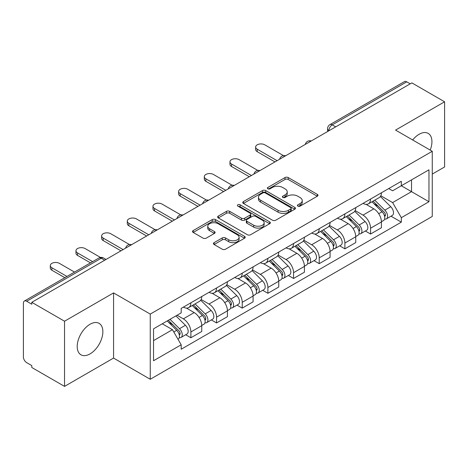 <?xml version="1.0" encoding="UTF-8"?>
<svg xmlns="http://www.w3.org/2000/svg" width="468" height="468" viewBox="0 0 468 468"><rect width="100%" height="100%" fill="white"/><g stroke="black" fill="none" stroke-linecap="round" stroke-linejoin="round"><path stroke-width="0.7" d="M297.882 206.119A1.597 0.924 0 0 0 300.146 206.119L317.304 196.215A2.281 1.316 0 0 0 317.971 195.279A2.281 1.316 0 0 0 317.304 194.349L288.235 177.565A2.281 1.316 0 0 0 285.006 177.565L267.848 187.469A1.597 0.924 0 0 0 267.38 188.124A1.597 0.924 0 0 0 267.848 188.779A1.597 0.924 0 0 0 270.106 188.779L272.329 187.492A7.307 4.218 0 0 1 282.66 187.492L285.088 188.896A7.307 4.218 0 0 1 287.229 191.88A7.307 4.218 0 0 1 285.088 194.863L282.865 196.145A1.597 0.924 0 0 0 282.397 196.794A1.597 0.924 0 0 0 282.865 197.449A1.597 0.924 0 0 0 285.123 197.449L287.346 196.168A7.307 4.218 0 0 1 297.683 196.168L300.105 197.566A7.307 4.218 0 0 1 302.246 200.55A7.307 4.218 0 0 1 300.105 203.533L297.882 204.814A1.597 0.924 0 0 0 297.414 205.47A1.597 0.924 0 0 0 297.882 206.119L297.882 204.814M90.037 353.902A18.147 10.477 120 0 0 101.889 337.908A18.147 10.477 120 0 0 99.111 323.365A18.147 10.477 120 0 0 90.037 324.26A18.147 10.477 120 0 0 78.179 340.254A18.147 10.477 120 0 0 80.958 354.797A18.147 10.477 120 0 0 90.037 353.902M430.209 150.099A18.147 10.477 120 0 0 428.173 133.38A18.147 10.477 120 0 0 419.1 134.281A18.147 10.477 120 0 0 412.677 139.973M214.104 242.646A2.281 1.316 0 0 0 213.437 243.576A2.281 1.316 0 0 0 214.104 244.512L222.265 249.222A2.281 1.316 0 0 0 225.494 249.222L244.548 238.218A2.281 1.316 0 0 0 245.22 237.288A2.281 1.316 0 0 0 244.548 236.352L215.479 219.568A2.281 1.316 0 0 0 212.25 219.568L193.19 230.572A2.281 1.316 0 0 0 192.524 231.502A2.281 1.316 0 0 0 193.19 232.438L203.042 238.124A2.281 1.316 0 0 0 206.277 238.124L214.432 233.415A2.281 1.316 0 0 0 215.099 232.485A2.281 1.316 0 0 0 214.432 231.549L209.547 228.729A6.107 3.528 0 0 1 207.757 226.237A6.107 3.528 0 0 1 211.524 222.979A6.107 3.528 0 0 1 218.187 223.745L237.323 234.79A6.107 3.528 0 0 1 239.113 237.288A6.107 3.528 0 0 1 235.34 240.546A6.107 3.528 0 0 1 228.682 239.78L225.494 237.937A2.281 1.316 0 0 0 222.265 237.937L214.104 242.646L214.104 244.512M150.251 314.098L113.566 292.915L64.531 321.224L31.789 302.316L411.858 82.889L444.6 101.79L395.571 130.098L432.262 151.281L150.251 314.098L150.251 379.261L432.262 216.45L432.262 151.281M272.487 220.223A2.281 1.316 0 0 0 275.716 220.223L294.776 209.219A2.281 1.316 0 0 0 295.443 208.289A2.281 1.316 0 0 0 294.776 207.353L265.707 190.57A2.281 1.316 0 0 0 262.478 190.57L243.418 201.573A2.281 1.316 0 0 0 242.752 202.509A2.281 1.316 0 0 0 243.418 203.44L272.487 220.223M238.487 206.464A1.597 0.924 0 0 1 240.107 206.692L240.107 204.791L269.662 221.855A2.281 1.316 0 0 1 270.334 222.786A2.281 1.316 0 0 1 269.662 223.722L250.608 234.72A2.281 1.316 0 0 1 247.373 234.72L218.304 217.936L218.304 216.076A2.281 1.316 0 0 0 217.638 217.006A2.281 1.316 0 0 0 218.304 217.936M218.304 216.076L226.459 211.366A2.281 1.316 0 0 1 229.694 211.366L241.482 218.17A2.281 1.316 0 0 0 244.711 218.17L250.123 215.046A2.281 1.316 0 0 0 250.789 214.116A2.281 1.316 0 0 0 250.123 213.186L237.849 206.095A1.597 0.924 0 0 1 237.381 205.446A1.597 0.924 0 0 1 238.364 204.592A1.597 0.924 0 0 1 240.107 204.791M64.531 321.224L64.531 386.387L31.789 367.485L31.789 365.584L26.694 362.641M432.262 174.078L444.6 166.959L444.6 101.79M64.531 386.387L113.566 358.079L150.251 379.261M104.68 260.237L101.223 258.242L26.688 301.275A4.651 2.685 -120 0 0 24.365 301.041A4.651 2.685 -120 0 0 23.4 303.176L23.4 356.938A4.651 2.685 -120 0 0 26.688 362.641M31.789 302.316L31.789 304.218L26.694 301.275M335.679 126.869L332.227 124.874A4.651 2.685 60 0 0 329.899 124.646L404.434 81.613A4.651 2.685 60 0 1 406.756 81.841L332.227 124.874A4.651 2.685 120 0 0 328.934 130.572L328.934 130.765M410.214 83.836L406.756 81.841M370.562 199.064A10.705 6.178 60 0 1 368.345 203.867L379.203 197.601A10.705 6.178 -120 0 0 381.42 192.793M355.148 210.588L362.992 215.116A10.705 6.178 60 0 1 370.562 228.226L381.42 221.955A10.705 6.178 -120 0 0 373.85 208.845L366.081 204.358M381.42 221.955L381.42 227.752L370.562 234.023L365.356 231.016M368.345 203.867A10.705 6.178 60 0 1 363.074 203.387M370.562 228.226L370.562 234.023M344.893 213.882A10.705 6.178 60 0 1 342.675 218.685L353.539 212.419A10.705 6.178 -120 0 0 355.75 207.611M339.686 245.835L344.893 248.841L355.75 242.57L355.75 236.773A10.705 6.178 -120 0 0 348.186 223.669L340.411 219.176M342.675 218.685A10.705 6.178 60 0 1 337.41 218.205M329.484 225.406L337.323 229.934A10.705 6.178 60 0 1 344.893 243.044L344.893 248.841M319.229 228.7A10.705 6.178 60 0 1 317.011 233.503L327.869 227.237A10.705 6.178 -120 0 0 330.086 222.429M314.022 260.653L319.229 263.659L330.086 257.388L330.086 251.591A10.705 6.178 -120 0 0 322.516 238.487L314.748 234M317.011 233.503A10.705 6.178 60 0 1 311.741 233.023M303.814 240.224L311.659 244.752A10.705 6.178 60 0 1 319.229 257.862L319.229 263.659M293.559 243.518A10.705 6.178 60 0 1 291.342 248.327L302.205 242.055A10.705 6.178 -120 0 0 304.416 237.253M288.352 275.471L293.559 278.478L304.416 272.206L304.416 266.415A10.705 6.178 -120 0 0 296.852 253.305L289.078 248.818M291.342 248.327A10.705 6.178 60 0 1 286.077 247.841M278.15 255.042L285.989 259.57A10.705 6.178 60 0 1 293.559 272.68L293.559 278.478M267.895 258.336A10.705 6.178 60 0 1 265.678 263.145L276.535 256.873A10.705 6.178 -120 0 0 278.752 252.071M262.688 290.289L267.895 293.296L278.752 287.024L278.752 281.233A10.705 6.178 -120 0 0 271.183 268.123L263.414 263.636M265.678 263.145A10.705 6.178 60 0 1 260.407 262.659M252.48 269.866L260.325 274.394A10.705 6.178 60 0 1 267.895 287.498L267.895 293.296M242.225 273.154A10.705 6.178 60 0 1 240.008 277.963L250.871 271.692A10.705 6.178 -120 0 0 253.083 266.889M237.019 305.107L242.225 308.114L253.083 301.842L253.083 296.051A10.705 6.178 -120 0 0 245.519 282.941L237.744 278.454M240.008 277.963A10.705 6.178 60 0 1 234.743 277.477M226.816 284.684L234.655 289.212A10.705 6.178 60 0 1 242.225 302.316L242.225 308.114M216.561 287.978A10.705 6.178 60 0 1 214.344 292.781L225.202 286.51A10.705 6.178 -120 0 0 227.419 281.707M211.355 319.925L216.561 322.932L227.419 316.66L227.419 310.869A10.705 6.178 -120 0 0 219.849 297.759L212.08 293.272M214.344 292.781A10.705 6.178 60 0 1 209.073 292.295M201.146 299.502L208.991 304.03A10.705 6.178 60 0 1 216.561 317.14L216.561 322.932M190.891 302.796A10.705 6.178 60 0 1 188.674 307.599L199.538 301.328A10.705 6.178 -120 0 0 201.749 296.525M201.755 325.687A10.705 6.178 -120 0 0 194.185 312.577L186.41 308.09M201.749 331.484L201.749 325.687L190.891 331.958L190.891 337.75L201.755 331.484M188.674 307.599A10.705 6.178 60 0 1 183.409 307.113M185.685 334.743L190.891 337.75M177.074 315.239L183.327 318.848A10.705 6.178 60 0 1 190.891 331.958M388.744 188.569L392.605 190.798L428.969 169.808L411.53 179.876L411.53 191.652L392.605 202.58L380.817 195.77M153.545 340.599L172.464 329.677L181.186 344.781L153.545 360.74L153.545 328.823L181.186 312.864L181.186 308.4L401.328 181.297L401.328 185.767L428.969 201.726L401.328 217.684L392.605 202.58M428.969 169.808L428.969 201.726M181.186 344.781L181.186 349.245L401.328 222.148L401.328 217.684M113.566 292.915L113.566 358.079M172.464 329.677L162.261 323.786M391.02 216.198L401.328 222.148M298.525 206.347L300.105 205.434A7.307 4.218 0 0 0 302.246 202.451L302.246 200.55M287.229 191.88L287.229 193.775A7.307 4.218 0 0 1 285.088 196.759L283.503 197.671M317.275 196.232L288.235 179.466A2.281 1.316 0 0 0 285.006 179.466L268.486 189.002M294.746 209.237L265.707 192.471A2.281 1.316 0 0 0 262.478 192.471L243.448 203.457M290.739 208.939A1.597 0.924 0 0 0 291.207 208.289A1.597 0.924 0 0 0 290.739 207.634L265.221 192.904A1.597 0.924 0 0 0 262.957 192.904L260.618 194.255A7.307 4.218 0 0 0 258.476 197.239A7.307 4.218 0 0 0 260.618 200.222L278.062 210.29A7.307 4.218 0 0 0 288.399 210.29L290.739 208.939L290.739 210.84A1.597 0.924 0 0 0 291.207 210.19L291.207 208.289M258.476 197.239L258.476 199.14A7.307 4.218 0 0 0 260.618 202.123L260.618 200.222M290.739 210.84L288.399 212.191A7.307 4.218 0 0 1 278.062 212.191L260.618 202.123M218.334 217.953L226.459 213.262L226.459 211.366M250.789 214.116L250.789 216.017A2.281 1.316 0 0 1 250.123 216.947L244.711 220.071A2.281 1.316 0 0 1 241.482 220.071L229.694 213.262A2.281 1.316 0 0 0 226.459 213.262M240.107 206.692L269.632 223.739M253.714 225.237A6.107 3.528 0 0 0 260.372 225.997A6.107 3.528 0 0 0 264.145 222.739A6.107 3.528 0 0 0 262.355 220.247L255.61 216.351A2.281 1.316 0 0 0 252.381 216.351L246.969 219.474A2.281 1.316 0 0 0 246.303 220.41A2.281 1.316 0 0 0 246.969 221.341L253.714 225.237L253.714 227.132A6.107 3.528 0 0 0 260.372 227.898A6.107 3.528 0 0 0 264.145 224.64L264.145 222.739M246.303 220.41L246.303 222.312A2.281 1.316 0 0 0 246.969 223.242L246.969 221.341M253.714 227.132L246.969 223.242M239.113 237.288L239.113 239.183A6.107 3.528 0 0 1 235.34 242.442A6.107 3.528 0 0 1 228.682 241.681L225.494 239.838A2.281 1.316 0 0 0 222.265 239.838L214.139 244.53M207.757 226.237L207.757 228.138A6.107 3.528 0 0 0 209.547 230.63L209.547 228.729M214.402 233.433L209.547 230.63M244.518 238.235L215.479 221.469A2.281 1.316 0 0 0 212.25 221.469L193.225 232.456M371.943 201.79L382.052 211.764A5.815 3.358 60 0 1 383.59 220.486L381.42 221.738M373.961 203.779L378.243 206.253M283.456 155.616L264.765 144.823A5.353 3.089 -0 0 0 258.933 144.156A5.353 3.089 -0 0 0 255.633 147.011A5.353 3.089 -0 0 0 257.201 149.193L277.109 160.688M373.066 201.141L384.134 212.068A2.79 1.615 60 0 1 384.871 216.251A2.79 1.615 60 0 1 384.62 216.356M374.739 200.175L384.848 210.15A5.815 3.358 60 0 1 386.387 218.872A5.815 3.358 60 0 1 384.626 219.059M380.396 196.496L390.774 206.733A5.815 3.358 60 0 1 392.307 215.456L386.387 218.872M274.968 161.922L257.201 151.661A5.353 3.089 180 0 1 255.633 149.479L255.633 147.011M346.273 216.608L356.388 226.582A5.815 3.358 60 0 1 357.921 235.305L355.75 236.556M348.291 218.597L352.579 221.071M257.792 170.434L239.101 159.641A5.353 3.089 -0 0 0 233.269 158.974A5.353 3.089 -0 0 0 229.964 161.829A5.353 3.089 -0 0 0 231.531 164.011L251.439 175.506M347.396 215.964L358.47 226.886A2.79 1.615 60 0 1 359.208 231.069A2.79 1.615 60 0 1 358.95 231.174M349.07 214.993L359.184 224.968A5.815 3.358 60 0 1 360.717 233.69A5.815 3.358 60 0 1 358.962 233.877M354.732 211.314L365.104 221.551A5.815 3.358 60 0 1 366.643 230.274L360.717 233.69M249.304 176.74L231.531 166.479A5.353 3.089 180 0 1 229.964 164.297L229.964 161.829M320.609 231.426L330.718 241.406A5.815 3.358 60 0 1 332.257 250.123L330.086 251.38M322.627 233.415L326.91 235.89M232.122 185.252L213.431 174.459A5.353 3.089 -0 0 0 207.599 173.792A5.353 3.089 -0 0 0 204.3 176.647A5.353 3.089 -0 0 0 205.867 178.829L225.775 190.324M321.732 230.782L332.801 241.704A2.79 1.615 60 0 1 333.538 245.893A2.79 1.615 60 0 1 333.286 245.992M323.406 229.811L333.514 239.786A5.815 3.358 60 0 1 335.053 248.508A5.815 3.358 60 0 1 333.292 248.695M329.062 226.132L339.44 236.369A5.815 3.358 60 0 1 340.973 245.092L335.053 248.508M223.634 191.558L205.867 181.303A5.353 3.089 180 0 1 204.3 179.115L204.3 176.647M294.939 246.244L305.054 256.224A5.815 3.358 60 0 1 306.587 264.941L304.416 266.198M296.958 248.239L301.246 250.713M206.458 200.07L187.767 189.277A5.353 3.089 -0 0 0 181.935 188.61A5.353 3.089 -0 0 0 178.63 191.465A5.353 3.089 -0 0 0 180.198 193.647L200.105 205.142M296.063 245.601L307.137 256.522A2.79 1.615 60 0 1 307.874 260.711A2.79 1.615 60 0 1 307.616 260.811M297.736 244.629L307.85 254.61A5.815 3.358 60 0 1 309.383 263.326A5.815 3.358 60 0 1 307.628 263.513M303.399 240.95L313.771 251.187A5.815 3.358 60 0 1 315.309 259.91L309.383 263.326M197.97 206.376L180.198 196.121A5.353 3.089 180 0 1 178.63 193.933L178.63 191.465M269.275 261.068L279.384 271.042A5.815 3.358 60 0 1 280.923 279.765L278.752 281.016M271.294 263.057L275.576 265.531M180.788 214.888L162.098 204.101A5.353 3.089 -0 0 0 156.265 203.428A5.353 3.089 -0 0 0 152.966 206.283A5.353 3.089 -0 0 0 154.534 208.471L174.441 219.96M270.399 260.419L281.467 271.341A2.79 1.615 60 0 1 282.204 275.529A2.79 1.615 60 0 1 281.952 275.629M272.072 259.453L282.181 269.428A5.815 3.358 60 0 1 283.719 278.15A5.815 3.358 60 0 1 281.958 278.331M277.729 255.768L288.107 266.005A5.815 3.358 60 0 1 289.639 274.728L283.719 278.15M172.3 221.194L154.534 210.939A5.353 3.089 180 0 1 152.966 208.751L152.966 206.283M243.606 275.886L253.72 285.86A5.815 3.358 60 0 1 255.253 294.583L253.083 295.834M245.624 277.875L249.912 280.35M155.124 229.706L136.434 218.919A5.353 3.089 -0 0 0 130.601 218.246A5.353 3.089 -0 0 0 127.296 221.101A5.353 3.089 -0 0 0 128.864 223.289L148.771 234.778M244.729 275.237L255.803 286.159A2.79 1.615 60 0 1 256.54 290.347A2.79 1.615 60 0 1 256.283 290.447M246.402 274.271L256.517 284.246A5.815 3.358 60 0 1 258.049 292.968A5.815 3.358 60 0 1 256.294 293.155M252.065 270.586L262.437 280.823A5.815 3.358 60 0 1 263.975 289.546L258.049 292.968M146.636 236.012L128.864 225.757A5.353 3.089 180 0 1 127.296 223.569L127.296 221.101M217.942 290.704L228.051 300.678A5.815 3.358 60 0 1 229.589 309.401L227.419 310.653M219.96 292.693L224.242 295.168M129.455 244.524L110.764 233.737A5.353 3.089 -0 0 0 104.931 233.064A5.353 3.089 -0 0 0 101.632 235.919A5.353 3.089 -0 0 0 103.2 238.107L123.107 249.596M219.065 290.055L230.133 300.977A2.79 1.615 60 0 1 230.87 305.165A2.79 1.615 60 0 1 230.619 305.265M220.738 289.089L230.847 299.064A5.815 3.358 60 0 1 232.385 307.786A5.815 3.358 60 0 1 230.625 307.973M226.395 285.404L236.773 295.641A5.815 3.358 60 0 1 238.306 304.364L232.385 307.786M120.966 250.836L103.2 240.575A5.353 3.089 180 0 1 101.632 238.387L101.632 235.919M192.272 305.522L202.387 315.496A5.815 3.358 60 0 1 203.919 324.219L201.749 325.471M194.29 307.511L198.578 309.986M100.497 257.447L85.1 248.555A5.353 3.089 -0 0 0 79.267 247.882A5.353 3.089 -0 0 0 75.962 250.737A5.353 3.089 -0 0 0 77.53 252.925L92.623 261.635M193.395 304.873L204.469 315.795A2.79 1.615 60 0 1 205.206 319.983A2.79 1.615 60 0 1 204.949 320.083M195.068 303.907L205.183 313.882A5.815 3.358 60 0 1 206.716 322.604A5.815 3.358 60 0 1 204.961 322.791M200.731 300.228L211.103 310.459A5.815 3.358 60 0 1 212.642 319.182L206.716 322.604M90.482 262.87L77.53 255.393A5.353 3.089 180 0 1 75.962 253.211L75.962 250.737M167.211 320.931L176.717 330.314A5.815 3.358 60 0 1 178.255 339.037L177.963 339.201M168.626 322.329L172.908 324.804M74.523 272.084L59.43 263.373A5.353 3.089 -0 0 0 53.598 262.7A5.353 3.089 -0 0 0 50.298 265.555A5.353 3.089 -0 0 0 51.866 267.743L66.953 276.453M168.328 320.287L178.799 330.619A2.79 1.615 60 0 1 179.536 334.801A2.79 1.615 60 0 1 179.285 334.901M170.007 319.316L179.513 328.7A5.815 3.358 60 0 1 181.052 337.422A5.815 3.358 60 0 1 179.291 337.609M175.927 315.9L185.439 325.283A5.815 3.358 60 0 1 186.972 334L181.052 337.422M64.812 277.688L51.866 270.211A5.353 3.089 180 0 1 50.298 268.029L50.298 265.555M329.098 130.671L328.934 130.572A4.651 2.685 0 0 1 327.571 128.677L327.571 131.549M216.561 317.14L227.419 310.869M242.225 302.316L253.083 296.051M267.895 287.498L278.752 281.233M293.559 272.68L304.416 266.415M319.229 257.862L330.086 251.591M344.893 243.044L355.75 236.773M183.327 318.848L194.185 312.577M208.991 304.03L219.849 297.759M234.655 289.212L245.519 282.941M260.325 274.394L271.183 268.123M285.989 259.57L296.852 253.305M311.659 244.752L322.516 238.487M337.323 229.934L348.186 223.669M362.992 215.116L373.85 208.845M310.875 141.19A4.651 2.685 120 0 0 308.821 142.377M285.211 156.008A4.651 2.685 120 0 0 283.152 157.195M259.541 170.826A4.651 2.685 120 0 0 257.488 172.013M233.877 185.644A4.651 2.685 120 0 0 231.818 186.831M208.207 200.462A4.651 2.685 120 0 0 206.154 201.649M182.543 215.286A4.651 2.685 120 0 0 180.484 216.468M156.874 230.104A4.651 2.685 120 0 0 154.82 231.286M131.21 244.922A4.651 2.685 120 0 0 129.15 246.109M106.043 259.453L103.551 258.014A4.651 2.685 120 0 0 101.223 258.242A4.651 2.685 60 0 0 98.894 258.014L24.365 301.041M300.105 205.434L300.105 203.533M282.865 197.449L282.865 196.145M285.088 196.759L285.088 194.863M267.848 188.779L267.848 187.469M285.006 179.466L285.006 177.565M288.235 179.466L288.235 177.565M317.304 196.215L317.304 194.349M243.418 203.44L243.418 201.573M262.478 192.471L262.478 190.57M265.707 192.471L265.707 190.57M294.776 209.219L294.776 207.353M278.062 212.191L278.062 210.29M288.399 212.191L288.399 210.29M229.694 213.262L229.694 211.366M241.482 220.071L241.482 218.17M244.711 220.071L244.711 218.17M250.123 216.947L250.123 215.046M269.662 223.722L269.662 221.855M222.265 239.838L222.265 237.937M225.494 239.838L225.494 237.937M228.682 241.681L228.682 239.78M214.432 233.415L214.432 231.549M193.19 232.438L193.19 230.572M212.25 221.469L212.25 219.568M215.479 221.469L215.479 219.568M244.548 238.218L244.548 236.352M382.052 211.764L378.711 213.695M385.451 214.976L384.404 215.578M390.774 206.733L384.848 210.15M257.201 151.661L257.201 149.193M356.388 226.582L353.047 228.513M359.787 229.794L358.734 230.396M365.104 221.551L359.184 224.968M231.531 166.479L231.531 164.011M330.718 241.406L327.378 243.331M334.117 244.612L333.07 245.214M339.44 236.369L333.514 239.786M205.867 181.303L205.867 178.829M305.054 256.224L301.714 258.149M308.453 259.43L307.4 260.038M313.771 251.187L307.85 254.61M180.198 196.121L180.198 193.647M279.384 271.042L276.044 272.967M282.783 274.248L281.736 274.856M288.107 266.005L282.181 269.428M154.534 210.939L154.534 208.471M253.72 285.86L250.38 287.791M257.119 289.066L256.066 289.674M262.437 280.823L256.517 284.246M128.864 225.757L128.864 223.289M228.051 300.678L224.71 302.609M231.449 303.884L230.402 304.493M236.773 295.641L230.847 299.064M103.2 240.575L103.2 238.107M202.387 315.496L199.046 317.427M205.785 318.708L204.732 319.311M211.103 310.459L205.183 313.882M77.53 255.393L77.53 252.925M176.717 330.314L173.804 331.999M180.116 333.526L179.069 334.129M185.439 325.283L179.513 328.7M51.866 270.211L51.866 267.743M311.273 140.962A4.651 4.651 0 0 0 305.3 144.407M285.603 155.78A4.651 4.651 0 0 0 279.636 159.225M259.939 170.598A4.651 4.651 0 0 0 253.966 174.049M234.269 185.416A4.651 4.651 0 0 0 228.302 188.867M208.605 200.234A4.651 4.651 0 0 0 202.632 203.685M182.935 215.058A4.651 4.651 0 0 0 176.968 218.503M157.271 229.876A4.651 4.651 0 0 0 151.299 233.321M131.602 244.694A4.651 4.651 0 0 0 125.635 248.139M103.551 258.014A4.651 4.651 0 0 0 98.894 258.014M329.899 124.646A4.651 4.651 0 0 0 327.571 128.677"/></g></svg>
